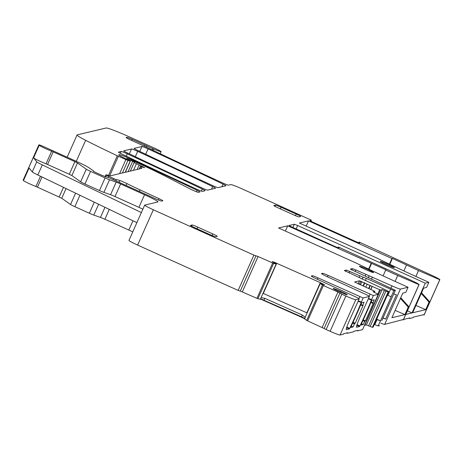 <?xml version="1.0" encoding="UTF-8"?>
<svg xmlns="http://www.w3.org/2000/svg" width="463" height="463" viewBox="0 0 463 463"><rect width="100%" height="100%" fill="white"/><g stroke="black" fill="none" stroke-linecap="round" stroke-linejoin="round"><path stroke-width="0.69" d="M400.732 297.686L409.055 306.928L408.262 307.119L400.414 298.404M296.141 228.948L297.663 225.522L294.306 224.242L289.01 225.51L291.702 226.939L335.629 246.785L338.997 248.052L338.395 247.016L411.121 280.318A11.066 0.712 -156 0 1 419.061 284.618A11.066 0.712 -156 0 1 418.963 284.664L403.244 319.968L402.579 319.678M418.963 284.664L397.717 275.497L395.095 281.394M403.557 319.447L403.342 319.927A11.066 0.712 -156 0 1 403.244 319.968M419.061 284.618L405.814 314.377A11.066 0.712 -156 0 1 405.756 314.418L412.024 312.924L425.271 283.165L428.854 282.314L418.801 277.777A121.711 7.825 24 0 1 376.732 257.989L299.364 223.039L308.508 220.863L306.17 226.112M146.082 146.979L146.597 145.822A5.533 0.353 24 0 0 144.734 144.96L132.198 139.346A5.533 0.353 24 0 0 126.879 137.332L126.15 137.505A6.638 0.428 24 0 0 126.115 137.528A6.638 0.428 24 0 0 131.498 140.393L146.262 147.06A5.533 0.353 24 0 1 148.635 148.183A11.066 0.712 24 0 0 150.284 148.988A402.746 25.899 24 0 0 222.281 182.775A5.533 0.353 24 0 0 228.438 185.171L230.834 184.598A11.066 0.712 24 0 1 241.721 188.73A1351.873 86.934 24 0 1 311.362 220.185L309.793 220.562L312.49 221.991L356.412 241.836L359.786 243.104L359.178 242.068L431.91 275.369A11.066 0.712 24 0 1 439.85 279.675A11.066 0.712 24 0 1 439.752 279.716L418.506 270.554L392.416 258.412L391.906 258.533L308.508 220.863M146.597 145.822A11.066 0.712 24 0 0 152.726 148.594A11.066 0.712 24 0 1 153.681 149.011A8.849 0.567 24 0 0 161.101 151.69A8.849 0.567 24 0 0 153.444 147.662L127.342 135.989A22.131 1.424 24 0 0 106.16 127.985L77.199 134.878A27.658 1.777 24 0 0 77.049 134.976A27.658 1.777 24 0 0 85.638 140.301A105.113 6.76 24 0 0 117.284 155.742A5.533 0.353 24 0 0 118.389 156.251L127.962 160.458L130.381 161.026L124.599 158.213A13.277 0.857 24 0 1 118.783 154.816A13.277 0.857 24 0 1 118.852 154.769L119.257 154.671A11.066 0.712 24 0 1 131.828 159.573A387.253 24.904 24 0 1 197.07 190.31A5.533 0.353 24 0 1 199.929 191.942A5.533 0.353 24 0 1 199.9 191.96L198.349 192.33A5.533 0.353 24 0 1 195.079 191.202A5.533 0.353 24 0 1 189.882 188.817L167.322 177.207A60.856 3.912 24 0 0 135.676 162.067L126.914 158.398L132.702 161.274L128.095 171.628M130.334 171.096L134.305 162.172L132.702 161.274M134.305 162.172L134.154 162.565L139.137 164.996A5.533 0.353 24 0 0 140.926 165.777L144.688 167.681L140.561 166.697A5.533 0.353 24 0 0 140.214 166.674A5.533 0.353 24 0 0 140.266 166.767L141.753 168.376M105.101 176.716L105.934 174.846A11.066 0.712 24 0 1 106.629 174.892L109.945 175.709A11.066 0.712 24 0 0 110.582 175.795L141.834 168.358A5.533 0.353 24 0 0 141.863 168.335A5.533 0.353 24 0 0 141.811 168.243M105.934 174.846A11.066 0.712 24 0 0 106.044 175.031L116.375 179.766A17.704 1.14 24 0 1 116.381 179.719A17.704 1.14 24 0 1 119.819 180.512A5.533 0.353 24 0 1 126.891 183.574A38.724 2.489 24 0 0 140.017 189.876L159.041 198.673L158.439 200.033M93.491 171.362L96.651 172.942A5.533 0.353 24 0 1 98.492 173.747L100.61 174.701A5.533 0.353 24 0 1 102.375 175.523L109.627 178.029L155.95 198.957A5.533 0.353 24 0 0 161.541 201.092L162.849 200.78A5.533 0.353 24 0 0 162.878 200.763A5.533 0.353 24 0 0 159.041 198.673M93.503 171.333L93.763 171.142L89.133 167.855A16.599 1.065 24 0 0 76.262 161.315L44.489 146.962A5.533 0.353 24 0 0 38.869 144.85A5.533 0.353 24 0 0 38.892 144.907L39.193 145.278A8.299 0.532 24 0 0 43.892 147.847A8.299 0.532 24 0 0 51.653 151.187L74.902 161.639L69.288 174.25L46.04 163.798L51.653 151.187M69.288 174.25L71.863 175.558L77.471 162.947L74.902 161.639M77.471 162.947L86.268 169.198A5.533 0.353 24 0 0 90.557 171.374L105.078 177.937A5.533 0.353 24 0 0 109.517 179.766L116.184 182.109L110.57 194.715L103.903 192.376L109.517 179.766M110.57 194.715A5.533 0.353 24 0 1 115.009 196.549L120.623 183.938A5.533 0.353 24 0 0 116.184 182.109M120.623 183.938L144.537 194.744L138.923 207.349L115.009 196.549M129.015 240.395A11.066 0.712 24 0 0 128.957 240.43L144.676 205.126A11.066 0.712 24 0 1 144.734 205.092L157.906 201.955A16.599 1.065 24 0 0 157.993 201.897A16.599 1.065 24 0 0 144.537 194.744M144.676 205.126A11.066 0.712 24 0 0 153.346 209.762A1351.873 86.934 24 0 0 253.892 255.096L258.076 256.531L273.639 263.401L276.226 263.979L272.122 261.56L274.218 262.197L274.009 262.666M339.865 293.201L324.146 328.504L326.12 329.534L341.839 294.231L337.938 292.066L322.41 285.104L320.246 283.431L324.702 284.93L320.315 282.633L274.218 262.197M341.839 294.231A1351.879 86.934 24 0 0 345.855 296.007A11.066 0.712 24 0 0 355.769 299.711L359.138 298.907A6.638 0.428 24 0 0 359.172 298.884A6.638 0.428 24 0 0 354.317 296.256L317.786 279.507A8.849 0.567 24 0 1 311.304 276.006A8.849 0.567 24 0 1 311.35 275.977L312.386 275.728A5.533 0.353 24 0 1 317.89 277.823L363.114 297.958L369.364 296.47A6.638 0.428 24 0 0 369.399 296.447A6.638 0.428 24 0 0 364.537 293.826L328.007 277.071A8.849 0.567 24 0 1 321.525 273.575A8.849 0.567 24 0 1 321.577 273.54L322.607 273.297A5.533 0.353 24 0 1 328.111 275.392L373.34 295.527L378.259 294.352L373.161 291.765M374.81 291.366L374.335 292.431L374.816 291.36L373.172 291.754M374.816 291.36L354.594 281.979L359.508 280.798L358.13 283.9M385.893 291.152L370.174 326.456L372.408 327.312L388.127 292.008L382.149 289.618L380.511 290.012L379.706 289.722L359.508 280.798M388.127 292.008L388.81 291.846A8.299 0.532 24 0 0 388.856 291.817A8.299 0.532 24 0 0 382.125 288.241L344.333 270.56M344.35 270.548L346.393 270.062L363.056 277.152L362.141 279.206M365.324 280.647L366.308 278.431L363.056 277.152M366.308 278.431L393.863 290.642L391.171 296.696L387.346 295.203M381.871 320.552L395.338 290.289L393.863 290.642M395.338 290.289L350.352 269.125L352.412 268.627L355.769 269.906L392.011 285.885A8.299 0.532 24 0 0 400.397 289.086L408.065 287.263L398.018 282.725A121.711 7.825 24 0 1 355.943 262.938L278.576 227.987L287.72 225.811L285.382 231.06M397.717 275.497L385.691 270.062L386.2 269.941L287.72 225.811M297.663 225.522L425.271 283.165M215.503 188.244A5.533 0.353 24 0 0 215.532 188.227A5.533 0.353 24 0 0 212.673 186.595A387.253 24.904 24 0 0 137.685 151.36A5.533 0.353 24 0 0 131.538 148.976L123.69 150.845A5.533 0.353 24 0 0 123.662 150.863A5.533 0.353 24 0 0 126.526 152.495A387.253 24.904 24 0 0 201.527 187.729A5.533 0.353 24 0 0 207.661 190.114L215.503 188.244M339.969 292.031L338.968 291.58A7.188 0.463 24 0 1 333.14 288.484A7.188 0.463 24 0 1 340.444 291.227L341.445 291.684A7.188 0.463 24 0 1 347.273 294.781A7.188 0.463 24 0 1 339.969 292.031M300.666 216.493A5.533 0.353 24 0 0 300.701 216.47A5.533 0.353 24 0 0 296.21 214.085L281.139 207.279A5.533 0.353 24 0 0 275.549 205.144L273.847 205.549A5.533 0.353 24 0 0 273.812 205.566A5.533 0.353 24 0 0 278.304 207.951L293.374 214.763A5.533 0.353 24 0 0 298.965 216.898L300.666 216.493M209.982 234.608A5.533 0.353 24 0 0 215.573 236.743L217.28 236.338A5.533 0.353 24 0 0 217.309 236.315A5.533 0.353 24 0 0 212.824 233.931L197.753 227.125A5.533 0.353 24 0 0 192.162 224.989L190.455 225.394A5.533 0.353 24 0 0 190.426 225.412A5.533 0.353 24 0 0 194.911 227.802L209.982 234.608M386.501 264.674A7.744 0.498 24 0 0 394.372 267.631A7.744 0.498 24 0 0 388.092 264.292A7.744 0.498 24 0 0 380.221 261.335A7.744 0.498 24 0 0 386.501 264.674M225.898 185.773A5.533 0.353 24 0 0 225.927 185.756A5.533 0.353 24 0 0 223.062 184.124A387.253 24.904 24 0 0 148.073 148.889A5.533 0.353 24 0 0 141.927 146.505L134.079 148.374A5.533 0.353 24 0 0 134.05 148.391A5.533 0.353 24 0 0 136.915 150.024A387.253 24.904 24 0 0 211.915 185.258A5.533 0.353 24 0 0 218.05 187.642L225.898 185.773M118.418 152.101A5.533 0.353 24 0 0 118.389 152.119A5.533 0.353 24 0 0 121.26 153.751A387.253 24.904 24 0 0 196.26 188.985A5.533 0.353 24 0 0 202.395 191.364L205.115 190.721A5.533 0.353 24 0 0 205.144 190.698A5.533 0.353 24 0 0 202.279 189.072A387.253 24.904 24 0 0 127.296 153.832A5.533 0.353 24 0 0 121.15 151.447L118.395 152.153M365.712 269.622A7.744 0.498 24 0 0 373.583 272.58A7.744 0.498 24 0 0 367.304 269.24A7.744 0.498 24 0 0 359.433 266.283A7.744 0.498 24 0 0 365.712 269.622M385.691 270.062L383.104 275.873M408.262 307.119L404.922 314.614L395.084 310.366M408.065 287.263L405.82 292.303L402.769 293.177L391.889 317.711L404.922 314.614M380.748 323.099A8.299 0.532 24 0 0 384.678 324.389L403.476 319.464M260.704 298.78L260.507 299.283M260.478 299.283L257.92 298.704L273.639 263.401M272.655 263.019L256.936 298.322L257.92 298.704M256.936 298.322L240.297 291.065M128.957 240.43A11.066 0.712 24 0 0 137.627 245.066A1351.873 86.934 24 0 0 238.173 290.405L240.245 291.169L255.964 255.865L240.245 291.169M132.765 231.87A16.599 1.065 24 0 0 128.818 230.047L132.95 220.77M23.208 180.13A5.533 0.353 24 0 0 23.15 180.153A5.533 0.353 24 0 0 23.173 180.211L23.474 180.582A8.299 0.532 24 0 0 28.179 183.151A8.299 0.532 24 0 0 35.935 186.491L61.758 198.251L70.55 204.501A5.533 0.353 24 0 0 74.844 206.683L89.359 213.24A5.533 0.353 24 0 0 93.798 215.069L100.465 217.413A5.533 0.353 24 0 1 104.904 219.242L128.818 230.047M439.85 279.675L424.131 314.979L423.361 314.736M408.898 318.174L409.552 318.469L413.135 317.618L413.355 317.114L424.264 314.522L424.033 315.019M379.625 325.593L378.144 325.946L374.324 324.453M372.408 327.312L373.091 327.15A8.299 0.532 24 0 0 373.137 327.121A8.299 0.532 24 0 0 373.126 327.069M370.174 326.456L366.43 324.922L364.792 325.315L380.511 290.012M356.753 330.588L357.621 330.831L362.541 329.656L378.248 294.358M346.532 333.019L347.395 333.262L353.645 331.78A6.638 0.428 24 0 0 353.68 331.757A6.638 0.428 24 0 0 353.674 331.711M326.12 329.534A1351.879 86.934 24 0 0 330.136 331.311A11.066 0.712 24 0 0 340.05 335.015L343.419 334.211A6.638 0.428 24 0 0 343.453 334.188A6.638 0.428 24 0 0 343.448 334.147M324.146 328.504L307.635 320.882L323.353 285.578M322.41 285.104L306.691 320.408L307.635 320.882M306.691 320.408L304.48 318.851L304.695 318.353L304.527 318.735M302.31 315.019L305.325 317.329L304.828 318.44L301.529 316.785L302.31 315.019L264.795 298.322L261.074 297.64L260.582 298.751L301.529 316.785L301.355 317.155L304.561 318.66M301.355 317.155L260.594 299.092M405.756 314.418L403.51 319.458L409.778 317.965L409.552 318.469M428.854 282.314L426.608 287.361L423.558 288.229L412.678 312.762L425.711 309.666L429.051 302.171L429.843 301.986L424.264 314.522M407.394 310.829L412.024 312.924M391.906 258.533L389.424 264.118M392.416 258.412L389.8 264.298M406.473 265.12L403.886 270.924M418.506 270.554L415.884 276.446M421.521 292.738L429.843 301.986L439.752 279.716M359.178 242.068L358.831 242.849M311.362 220.185L310.893 221.233M136.869 222.657L37.827 174.985A11.066 0.712 24 0 1 32.265 171.9L29.088 167.976L23.474 180.582M32.265 171.9L36.756 161.813L33.579 157.889A8.299 0.532 24 0 0 38.279 160.453A8.299 0.532 24 0 0 46.04 163.798M71.863 175.558L80.655 181.803A5.533 0.353 24 0 0 84.943 183.985L99.464 190.542A5.533 0.353 24 0 0 103.903 192.376M142.87 209.178A16.599 1.065 24 0 0 138.923 207.349M238.173 290.405L253.892 255.096M261.074 297.64L276.197 263.979M320.315 282.633L306.871 312.826L263.14 293.368M305.511 316.524L320.222 283.564M357.372 302.877A6.638 0.428 24 0 1 357.378 302.918A6.638 0.428 24 0 1 357.343 302.941L349.698 319.864A11.066 0.926 114.3 0 0 347.817 324.337A11.066 0.926 114.3 0 0 346.283 329.679A11.066 0.926 114.3 0 0 346.347 329.679L349.31 328.973L349.675 328.371A33.191 2.778 114.3 0 0 361.175 302.547L363.114 297.958M343.419 334.211L343.644 333.707L347.62 332.758L347.395 333.262M353.645 331.78L353.871 331.271L357.847 330.327L357.621 330.831M356.811 325.31L359.537 326.542L359.896 325.94A33.191 2.778 114.3 0 0 371.395 300.111L373.34 295.527M359.537 326.542L356.568 327.248A11.066 0.926 114.3 0 1 356.504 327.243A11.066 0.926 114.3 0 1 358.038 321.901A11.066 0.926 114.3 0 1 359.925 317.433L367.558 300.51A6.638 0.428 24 0 0 367.605 300.487A6.638 0.428 24 0 0 367.593 300.441M355.208 323.29L363.067 305.638L362.558 305.759L364.074 302.241L361.73 302.796L360.075 306.327A33.191 2.778 114.3 0 1 352.193 324.031L350.722 327.509L353.072 326.953L354.699 323.411L355.208 323.29L353.014 322.294M365.434 320.853L373.294 303.201L372.779 303.323L374.295 299.81L371.957 300.365L370.296 303.896A33.191 2.778 114.3 0 1 362.419 321.594L360.949 325.078L363.293 324.522L364.919 320.975L365.434 320.853L363.235 319.864M358.293 300.863L361.319 301.998M368.519 298.427L371.54 299.561M391.171 296.696L380.522 320.871L377.038 319.62L374.793 324.667M392.647 296.343L395.361 290.278M393.77 293.849A8.299 0.532 24 0 0 396.467 294.85L385.685 319.059L382.959 317.826M382.884 318.012A8.299 0.532 24 0 0 385.685 319.059M371.118 263.482L368.635 269.067M371.627 263.36L369.011 269.246M338.395 247.016L338.048 247.792M376.569 319.412L377.038 319.62M421.197 293.455L429.051 302.171M425.711 309.666L415.872 305.418M36.756 161.813A11.066 0.712 24 0 0 42.318 164.897L141.36 212.569M353.072 326.953L351.255 326.137M363.293 324.522L361.481 323.701M380.522 320.871L376.691 319.14M400.397 289.086L384.678 324.389M152.153 149.879L152.726 148.594M153.097 150.33L153.681 149.011M126.607 137.945L126.879 137.332M131.695 140.48L132.198 139.346M144.213 146.134L144.734 144.96M76.273 161.321L85.638 140.301M108.55 175.367L117.284 155.742M109.748 175.662L118.389 156.251M119.61 173.648L125.849 159.625M122.382 172.983L127.962 160.458M125.178 172.323L130.207 161.014M119.043 155.151L119.257 154.671M131.55 160.204L131.828 159.573M196.434 191.746L197.07 190.31M126.92 158.415L126.596 159.139L126.914 158.398M128.257 159.885L128.517 159.295M134.154 162.565L130.358 171.084M133.466 170.349L136.394 163.757M139.137 164.996L137.146 169.47M140.52 166.686L140.926 165.777M139.288 168.96L140.266 166.767M105.263 176.773L106.044 175.031M106.316 175.292L105.605 176.895M108.111 177.381L108.533 176.438M113.562 178.712L113.157 179.627M116.375 179.771L115.889 180.859L116.369 179.777M119.032 182.283L119.819 180.512M126.058 185.455L126.891 183.574M139.317 191.445L140.017 189.876M23.173 180.211L38.892 144.907M39.193 145.278L33.579 157.889M47.579 164.44L53.193 151.829M86.268 169.198L80.655 181.803M84.943 183.985L90.557 171.374M105.078 177.937L99.464 190.542M137.627 245.066L153.346 209.762M242.357 291.835L258.076 256.531M273.083 262.18L273.234 261.832M263.302 293.438L276.747 263.244M322.584 284.282L322.792 283.813M323.724 284.299L323.573 284.647M320.199 283.547L305.262 317.097M304.723 318.37L304.504 318.874M337.938 292.066L322.219 327.37M324.187 328.406L339.906 293.102M330.136 331.311L345.855 296.007M340.05 335.015L355.769 299.711M357.343 302.941L359.138 298.907M367.564 300.51L369.364 296.47M312.004 276.59L312.386 275.728M317.253 279.258L317.89 277.823M358.947 298.641L359.815 296.702M322.225 274.154L322.607 273.297M327.474 276.828L328.111 275.392M369.173 296.21L370.035 294.271M359.369 284.461L360.822 281.197M361.881 281.602L360.411 284.907M363.044 285.937L364.485 282.696M364.838 282.858L363.409 286.076M365.851 287.054L367.211 284.01M369.954 285.492L368.67 288.368M369.011 288.53L370.29 285.654M372.015 286.429L370.713 289.346M370.869 289.421L372.171 286.499M379.706 289.722L377.785 294.04M382.149 289.618L366.43 324.922M368.664 325.778L384.383 290.475M388.81 291.846L373.091 327.15M345.792 271.411L346.393 270.062M349.05 272.904L349.75 271.341M359.797 275.879L359.08 277.493M390.512 289.363L387.815 295.411M380.389 320.905L378.144 325.946M351.811 269.981L352.412 268.627M355.075 271.474L355.769 269.906M365.18 276.11L365.903 274.484M368.241 277.812L369.156 275.757M371.424 279.253L372.414 277.036M391.021 288.102L392.011 285.885M294.306 224.242L292.871 227.472M211.516 189.199L212.673 186.595M131.538 148.976L129.368 153.855M135.306 156.697L137.685 151.36M340.062 292.078L340.444 291.227M341.069 292.523L341.445 291.684M295.498 215.689L296.21 214.085M275.005 206.359L275.549 205.144M280.416 208.906L281.139 207.279M191.618 226.204L192.162 224.989M197.024 228.757L197.753 227.125M212.112 235.534L212.824 233.931M221.904 186.722L223.062 184.124M139.757 151.384L141.927 146.505M145.695 154.225L148.073 148.889M121.15 151.447L120.328 153.294M126.26 156.153L127.296 153.832M201.376 191.109L202.279 189.072M104.904 219.242L109.291 209.386M100.465 217.413L104.968 207.302M93.798 215.069L98.619 204.247M89.359 213.24L94.29 202.163M74.844 206.683L79.931 195.253M70.55 204.501L75.596 193.164M61.758 198.251L66.064 188.574M59.183 196.943L63.466 187.324M37.474 187.139L41.988 176.988M35.935 186.491L40.489 176.264M304.48 318.851L304.7 318.353M264.795 298.322L263.835 300.458M37.827 174.985L42.318 164.897M368.374 298.751L371.395 300.111M357.025 324.644L359.896 325.94M358.154 301.181L361.175 302.547M346.804 327.075L349.675 328.371M346.59 327.746L349.31 328.973M362.726 305.267L360.914 304.446M360.7 304.92L362.552 305.754L360.7 304.92M352.875 322.589L354.699 323.411M352.627 323.116L354.415 323.926M372.946 302.837L371.135 302.015M370.927 302.489L372.773 303.323L370.927 302.489M363.102 320.153L364.919 320.975M362.847 320.685L364.641 321.496M160.198 153.716L161.101 151.69M67.158 157.2L77.049 134.976M125.375 172.271L130.381 161.026M139.184 168.989L140.214 166.674M23.15 180.153L38.869 144.85M357.378 302.918L359.172 298.884M367.605 300.487L369.399 296.447M362.541 329.656L378.259 294.352M373.137 327.121L388.856 291.817M353.68 331.757L353.9 331.265M343.453 334.188L343.673 333.701"/></g></svg>
